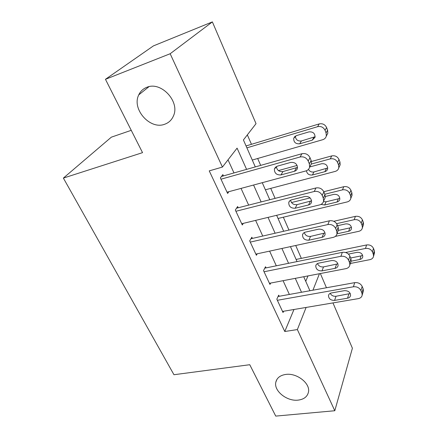 <?xml version="1.0" encoding="UTF-8"?>
<svg xmlns="http://www.w3.org/2000/svg" width="438" height="438" viewBox="0 0 438 438"><rect width="100%" height="100%" fill="white"/><g stroke="black" fill="none" stroke-linecap="round" stroke-linejoin="round"><path stroke-width="0.66" d="M285.74 374.441C296.8 372.683 310.553 383.436 308.451 392.136C307.372 396.702 303.939 399.363 298.158 400.118C286.972 401.613 273.553 390.844 275.841 382.122C276.931 377.846 280.227 375.289 285.74 374.441M146.823 87.304C161.118 80.986 180.226 101.709 173.47 115.873C171.729 119.996 168.8 122.782 164.688 124.239C150.157 130.048 131.444 109.133 138.764 94.86C140.45 91.263 143.133 88.744 146.823 87.304M131.252 130.327L111.356 137.16L63.379 178.091L173.957 374.725L249.759 364.717L275.743 416.1L334.796 410.74L297.364 329.573L306.113 307.443M63.379 178.091L142.536 152.648L105.454 79.305L153.42 45.897L212.37 21.9L256.033 123.658L243.413 139.952L255.299 166.905M301.333 258.365L295.705 245.488M288.96 230.059L283.337 217.21M275.102 198.376L270.739 188.384M260.681 165.383L257.664 158.49M251.467 144.31L247.344 134.882M320.353 273.542L326.452 287.755M332.957 302.91L352.398 348.221L334.796 410.74M305.74 281.305L307.996 275.913M246.578 169.375L237.078 148.132L222.427 167.059L209.238 170.88L284.777 331.5L293.969 309.491M289.359 294.451L283.085 280.687M276.307 265.806L269.616 251.122M262.745 236.049L255.611 220.391M248.653 205.115L241.037 188.406M233.985 172.933L228.017 159.837M223.457 175.912L222.854 174.609L220.374 177.888L227.623 193.465L228.893 191.674M238.212 207.776L237.631 206.528L235.326 210.01L242.296 224.984L243.304 223.364M252.398 238.42L251.839 237.215L249.698 240.889L256.4 255.288L257.216 253.799M266.047 267.897L265.51 266.742L263.523 270.591L269.972 284.448L270.646 283.068M279.192 296.285L278.672 295.174L276.827 299.176L283.041 312.524L283.6 311.237M105.454 79.305L170.168 53.737L212.37 21.9M284.777 331.5L297.364 329.573M222.427 167.059L170.168 53.737M301.503 292.261L295.283 278.349M288.56 263.309L281.924 248.466M275.113 233.224L268.034 217.385M261.13 201.934L253.575 185.033M312.935 290.197L319.45 273.712M262.258 182.69L269.775 199.733M276.641 215.304L283.682 231.264M290.449 246.621L297.046 261.579M303.726 276.728L309.907 290.744M220.982 179.197L300.063 156.99C303.726 156.35 306.43 157.685 308.182 161.009L309.327 163.817L309.628 167.124C309.108 169.073 307.837 170.355 305.806 170.962L227.026 192.178M310.181 166.09L311.434 163.757L311.139 160.472L310.011 157.685C308.281 154.39 305.598 153.065 301.963 153.711L221.436 176.481M290.766 162.405C295.207 162.148 297.429 164.119 297.435 168.307C297.019 169.807 296.033 170.793 294.473 171.263L280.961 174.932C276.526 175.129 274.341 173.136 274.407 168.948L277.227 166.183L290.766 162.405M297.55 167.404L282.986 171.565C279.132 171.915 276.925 170.234 276.362 166.522M246.895 147.841L317.616 126.675C321.005 126.018 323.485 127.234 325.056 130.321L326.075 132.938L326.315 136.043C325.812 137.882 324.618 139.103 322.74 139.706L252.277 160.051M246.052 145.936L319.209 123.921C322.571 123.264 325.034 124.469 326.589 127.54L327.597 130.141L327.827 133.218L326.644 135.43M295.36 136.081C295.677 139.695 297.698 141.326 301.41 140.97L315.141 136.711M308.954 131.887L296.373 135.627L293.723 138.271C293.602 142.213 295.595 144.053 299.707 143.801L312.256 140.155L315.037 137.329C315.086 133.398 313.06 131.581 308.954 131.887M235.912 211.269L314.243 191.483C317.862 190.935 320.512 192.255 322.198 195.441L323.293 198.135L323.6 201.091C323.124 203.04 321.837 204.3 319.745 204.88L241.721 223.747M324.377 199.394L325.242 197.489L324.947 194.554L323.863 191.877C322.193 188.712 319.565 187.404 315.973 187.957L236.52 208.209M305.007 196.476C309.288 196.279 311.473 198.135 311.56 202.049C311.172 203.55 310.175 204.524 308.56 204.968L295.19 208.231C290.92 208.379 288.773 206.495 288.746 202.58C289.135 201.179 290.087 200.265 291.604 199.832L305.007 196.476M311.621 200.823L297.052 204.639C293.548 204.968 291.385 203.5 290.575 200.237M250.262 242.099L327.838 224.557C331.407 224.092 334.013 225.395 335.639 228.461L336.691 231.04L336.992 233.695C336.554 235.633 335.262 236.87 333.115 237.407L255.847 254.1M337.884 231.417L338.486 229.879L338.191 227.245L337.15 224.678C335.541 221.633 332.962 220.341 329.414 220.812L250.947 238.748M318.672 229.156C322.806 229.008 324.947 230.771 325.1 234.434C324.744 235.934 323.737 236.892 322.078 237.308L308.85 240.188C304.722 240.287 302.614 238.502 302.521 234.839C302.882 233.438 303.846 232.534 305.406 232.129L318.672 229.156M325.073 232.945L310.553 236.4C307.361 236.69 305.27 235.409 304.273 232.551M264.065 271.752L340.879 256.296C344.41 255.912 346.967 257.194 348.538 260.145L349.546 262.625L349.842 265.012C349.436 266.928 348.139 268.138 345.954 268.636L269.441 283.298M350.778 262.242L351.194 261.004L350.904 258.628L349.907 256.164C348.347 253.235 345.817 251.965 342.313 252.348L264.776 268.16M331.785 260.528C335.787 260.435 337.89 262.11 338.098 265.554C337.764 267.038 336.751 267.974 335.059 268.357L321.968 270.892C317.977 270.941 315.907 269.244 315.754 265.806C316.088 264.404 317.057 263.523 318.661 263.145L331.785 260.528M337.944 263.824L323.529 266.912C320.621 267.175 318.607 266.058 317.479 263.561M311.265 164.069L330.274 158.879C333.625 158.304 336.061 159.503 337.583 162.482L338.563 165L338.809 167.781C338.344 169.626 337.145 170.836 335.201 171.411L265.39 189.791M278.409 170.585L297.123 165.433M311.451 161.491L331.73 155.912C335.059 155.337 337.474 156.525 338.979 159.481L339.954 161.989L340.195 164.748L339.368 166.555M308.445 169.386C309.715 171.515 311.56 172.369 313.991 171.942L327.75 167.968M306.419 170.765C307.076 173.919 309.075 175.326 312.425 174.976L324.854 171.68C326.348 171.236 327.285 170.3 327.662 168.876C327.629 165.186 325.637 163.467 321.673 163.724L309.71 166.971M324.821 194.248L342.456 189.862C345.768 189.364 348.161 190.552 349.634 193.421L350.575 195.846L350.827 198.354C350.4 200.193 349.19 201.387 347.197 201.934L278.037 218.474M291.467 202.542L310.12 197.905M323.791 191.718L343.786 186.703C347.077 186.205 349.447 187.376 350.909 190.229L351.845 192.643L352.092 195.129L351.517 196.596M323.452 201.644L326.113 201.781L338.333 198.814L339.844 198.107M321.021 204.404L324.673 204.995L336.975 202.033C338.514 201.606 339.461 200.686 339.806 199.257C339.707 195.791 337.747 194.165 333.915 194.368L325.341 196.487M336.608 223.665L354.183 219.701C357.457 219.274 359.812 220.445 361.235 223.216L362.149 225.554L362.396 227.815C362.002 229.643 360.786 230.815 358.755 231.33L335.327 236.4M333.756 221.289L355.399 216.361C358.651 215.934 360.983 217.095 362.396 219.849L363.299 222.17L363.545 224.42L363.146 225.603M338.267 230.448L349.902 227.886L351.457 227.18M336.97 233.821L348.659 231.269C350.23 230.87 351.177 229.966 351.5 228.548C351.353 225.28 349.42 223.73 345.708 223.889L337.567 225.712M277.353 300.298L353.411 286.78C356.899 286.474 359.406 287.739 360.928 290.575L361.897 292.962L362.182 295.119C361.804 297.008 360.507 298.179 358.284 298.639L282.526 311.423M363.118 291.927L363.403 290.936L363.124 288.784L362.166 286.419C360.655 283.594 358.175 282.34 354.709 282.652L278.07 296.488M344.388 290.673C348.27 290.629 350.334 292.228 350.581 295.469C350.274 296.931 349.256 297.845 347.537 298.201L334.583 300.408C330.712 300.408 328.675 298.793 328.478 295.551C328.796 294.172 329.765 293.307 331.402 292.962L344.388 290.673M350.28 293.537L336.006 296.263C333.362 296.488 331.429 295.513 330.214 293.345M345.577 252.502L365.484 248.456C368.725 248.094 371.035 249.249 372.42 251.927L373.296 254.177L373.543 256.23C373.171 258.037 371.955 259.181 369.891 259.663L350.367 263.468M296.104 259.444L366.59 244.951C369.803 244.585 372.097 245.734 373.472 248.39L374.337 250.629L374.304 253.629M350.646 257.982L361.054 255.918L362.626 255.244M351.134 261.185L359.921 259.46C361.52 259.088 362.472 258.196 362.774 256.794C362.576 253.711 360.677 252.228 357.074 252.343L348.434 254.084M301.963 153.711L300.063 156.99M310.011 157.685L308.182 161.009M311.139 160.472L309.327 163.817M294.473 171.263L296.395 167.902M280.961 174.932L282.986 171.565M317.616 126.675L319.209 123.921M326.075 132.938L327.597 130.141M325.056 130.321L326.589 127.54M313.871 137.329L312.256 140.155M301.41 140.97L299.707 143.801M315.973 187.957L314.243 191.483M323.863 191.877L322.198 195.441M324.947 194.554L323.293 198.135M308.56 204.968L310.318 201.376M295.19 208.231L297.052 204.639M329.414 220.812L327.838 224.557M337.15 224.678L335.639 228.461M338.191 227.245L336.691 231.04M322.078 237.308L323.687 233.503M308.85 240.188L310.553 236.4M342.313 252.348L340.879 256.296M349.907 256.164L348.538 260.145M350.904 258.628L349.546 262.625M335.059 268.357L336.526 264.366M321.968 270.892L323.529 266.912M330.274 158.879L331.73 155.912M338.563 165L339.954 161.989M337.583 162.482L338.979 159.481M326.332 168.652L324.854 171.68M313.991 171.942L312.425 174.976M342.456 189.862L343.786 186.703M350.575 195.846L351.845 192.643M349.634 193.421L350.909 190.229M338.333 198.814L336.975 202.033M326.113 201.781L324.673 204.995M354.183 219.701L355.399 216.361M362.149 225.554L363.299 222.17M361.235 223.216L362.396 219.849M349.902 227.886L348.659 231.269M354.709 282.652L353.411 286.78M362.166 286.419L360.928 290.575M363.124 288.784L361.897 292.962M347.537 298.201L348.867 294.035M334.583 300.408L336.006 296.263M365.484 248.456L366.59 244.951M373.296 254.177L374.337 250.629M372.42 251.927L373.472 248.39M361.054 255.918L359.921 259.46M138.764 94.86L148.969 86.68M275.841 382.122L276.909 379.439M311.434 163.757L309.628 167.124M274.407 168.948L275.611 167.031M326.315 136.043L327.827 133.218M294.867 136.448L293.723 138.271M325.242 197.489L323.6 201.091M288.746 202.58L289.622 200.971M338.486 229.879L336.992 233.695M302.521 234.839L303.151 233.503M351.194 261.004L349.842 265.012M315.754 265.806L316.209 264.7M338.809 167.781L340.195 164.748M350.827 198.354L352.092 195.129M362.396 227.815L363.545 224.42M363.403 290.936L362.182 295.119M328.478 295.551L328.807 294.648M373.543 256.23L374.578 252.677"/></g></svg>
